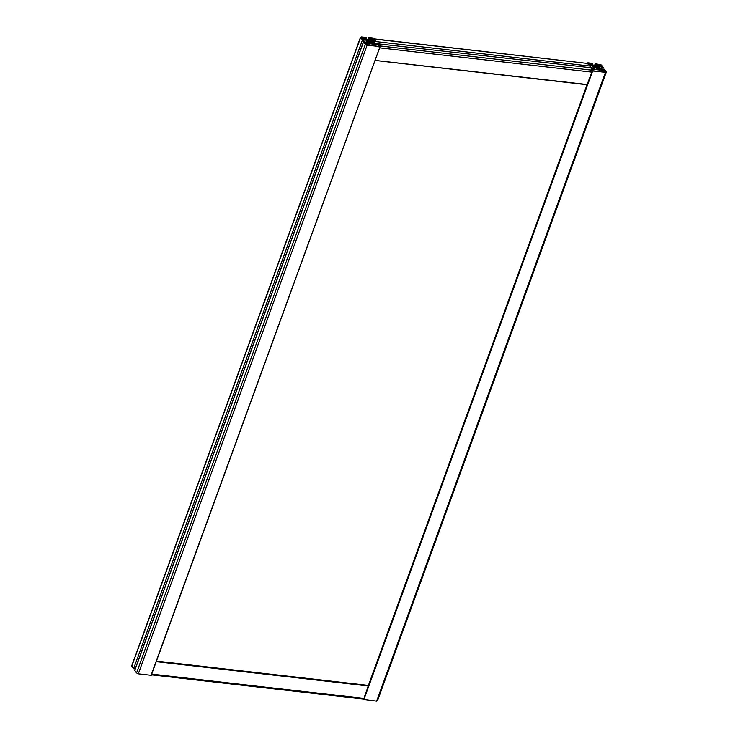 <?xml version="1.0" encoding="UTF-8"?>
<svg xmlns="http://www.w3.org/2000/svg" width="738" height="738" viewBox="0 0 738 738"><rect width="100%" height="100%" fill="white"/><g stroke="black" fill="none" stroke-linecap="round" stroke-linejoin="round"><path stroke-width="1.11" d="M377.339 44.409L377.579 43.754L378.096 44.492L376.749 44.345L373.4 42.703L372.441 41.319L374.046 40.092L375.107 40.212L375.734 41.116L374.839 41.014L375.172 41.485L590.474 66.134L589.93 67.619M372.007 43.8L372.635 42.066L375.042 44.142L367.496 43.284L368.363 42.204L367.893 41.531L368.474 41.596C370.504 42.933 371.694 43.062 372.053 42.001L372.635 42.066M590.474 66.134L588.61 64.649L589.671 64.769L593.426 66.614L592.54 69.04M589.671 64.769L589.385 65.571M594.92 67.509C596.95 68.846 598.14 68.985 598.5 67.924L602.208 70.147L594.662 69.28L594.182 68.597L594.81 68.117L594.339 67.444L594.736 68.016M593.426 66.614L594.385 67.988L592.955 69.086L591.608 68.929L591.083 68.191L591.987 68.293L591.655 67.822L377.579 43.754M591.987 68.293L591.747 68.948M374.526 43.256L375.172 41.485M375.956 43.957L376.325 43.256M373.197 42.407L374.046 40.092M374.101 43.044L374.839 41.014M376.048 43.994L376.352 43.173M376.481 44.206L376.684 43.653M587.07 84.63L368.41 685.381L156.345 661.11M363.493 699.024L362.995 698.877L363.945 698.379L368.437 685.418L156.373 661.147L375.024 60.396L587.097 84.676L591.876 72.13L592.042 70.959L591.027 69.058L600.916 70.184L602.033 71.789L592.042 70.959M368.41 685.381L587.365 84.529L375.024 60.396L379.978 46.798L375.024 60.396M591.821 70.184L379.747 45.913L378.963 44.778L369.074 43.653L370.199 45.258L379.895 46.595L367.137 45.138L365.375 44.271L363.594 41.715L134.768 670.408L136.548 672.964L138.31 673.822L151.069 675.288L379.978 46.798M132.554 665.593L131.798 666.165L133.587 668.72L362.413 40.027L360.624 37.472L361.38 36.9L365.836 37.407L366.482 38.339L363.714 37.546L364.138 38.155L367.893 39.99L370.301 40.267L371.906 39.04L371.482 38.431L369.434 38.671L368.788 37.749L373.244 38.256L375.005 39.123L587.07 63.394L374.719 38.93M131.798 666.165L360.624 37.472L361.38 36.9M363.354 699.393L376.62 701.1L377.376 700.528M362.413 40.027L364.028 40.212L135.202 668.905L133.587 668.72M367.967 40L368.788 37.749M372.69 43.874L373.105 42.739M374.341 44.068L374.563 43.459M367.948 43.33L368.363 42.204M368.29 42.103L368.474 41.596M371.611 43.754L372.053 42.001M367.017 43.228L368.714 43.607L369.821 45.193L365.799 44.262L365.162 43.358L367.017 43.228L366.472 44.723M366.648 44.787L367.21 43.247M366.841 44.843L367.349 43.45M368.207 45.009L368.714 43.607M366.233 44.612L366.629 43.524M370.494 40.793L372.33 39.391L373.391 39.917L371.565 41.319L370.494 40.793M371.648 41.245L372.33 39.391M375.144 39.944L372.524 39.243L371.906 38.348L374.581 39.132L375.144 39.944M374.083 43.035L375.107 40.212M364.987 38.57L365.301 37.73M365.458 38.8L365.661 38.238M366.186 39.16L366.482 38.339M368.908 40.11L369.434 38.671M369.738 40.203L370.264 38.773M371.011 39.732L371.482 38.431M370.679 42.398L368.889 41.217L371.408 41.835L370.679 42.398M367.994 40.904L363.723 38.81L364.185 38.459L368.456 40.553L367.994 40.904M364 38.948L364.185 38.459M363.096 37.343L363.714 38.238L363.262 38.579L361.703 38.404L361.14 37.592L363.096 37.343L362.672 38.514M361.14 37.592L361.675 37.177L361.389 37.961M364.028 40.212L362.164 38.736L363.225 38.856L366.971 40.691L367.939 42.075L366.334 43.302L365.273 43.182L364.637 42.269L365.541 42.38L365.209 41.9L363.594 41.715M365.255 43.155L365.541 42.38M362.939 39.649L363.225 38.856M366.039 43.265L366.971 40.691M379.747 45.913L379.969 46.688M378.963 44.778L378.179 46.937M378.391 46.826L378.908 45.405L379.553 46.328M587.07 63.394L586.129 63.892M594.413 65.922L595.234 63.662L601.452 65.036L603.232 67.592L601.618 67.407L601.285 66.937L602.19 67.038L601.553 66.134L600.492 66.005L598.887 67.232L599.846 68.616L603.601 70.451L604.662 70.58L602.798 69.095L604.413 69.28L606.202 71.835L605.446 72.407L592.153 70.663M606.202 71.835L605.446 72.407L376.62 701.1M603.232 67.592L602.402 69.87M595.234 63.662L595.88 64.593L597.928 64.354L598.352 64.962L596.747 66.189L594.339 65.913L590.594 64.068L590.16 63.468L592.937 64.252L592.282 63.33L587.826 62.813M598.057 69.667L598.5 67.924M602.494 70.175L605.059 70.811L605.686 71.715L602.383 71.807L601.276 70.23L602.494 70.175M601.027 65.045L601.599 65.857L600.04 65.682L598.352 64.271L601.027 65.045L600.769 65.765M596.941 66.706L598.776 65.313L599.837 65.83L598.011 67.232L596.941 66.706M596.147 66.909C598.048 67.564 598.37 68.025 597.125 68.311C595.225 67.665 594.893 67.195 596.147 66.909L595.335 67.14M597.937 68.09L597.125 68.311M587.586 63.505L589.542 63.256L590.169 64.151L588.149 64.326L587.586 63.505L588.121 63.099L587.835 63.874M594.441 66.826L590.169 64.723L590.631 64.381L594.902 66.475L594.441 66.826M594.81 68.117L594.477 69.021M599.551 68.662L599.136 69.796M599.081 67.988L598.453 69.713M602.688 70.202L602.208 71.568M605.059 70.811L604.597 72.066M603.592 70.645L603.14 71.9M600.916 70.184L600.4 71.604M590.631 64.381L590.455 64.861M589.542 63.256L589.118 64.437M597.928 64.354L597.457 65.645M596.71 64.686L596.184 66.125M595.88 64.593L595.354 66.023M592.937 64.252L592.632 65.073M592.107 64.16L591.904 64.713M591.747 63.643L591.442 64.492M598.776 65.313L598.094 67.167M604.025 69.667L603.739 70.47M603.13 69.566L602.928 70.128M602.798 69.095L602.494 69.916M601.618 67.407L600.972 69.169M601.285 66.937L601.553 66.134M600.492 66.005L599.643 68.32M363.945 698.379L151.871 674.108M156.391 661.709L368.456 685.98M365.375 44.271L136.548 672.964M138.31 673.822L367.137 45.138M372.976 39.465L373.317 38.514M374.323 39.852L374.581 39.132M379.812 47.859L591.876 72.13M363.862 699.642L592.688 70.949M599.773 64.427L599.422 65.378M151.207 674.8L363.281 699.07M360.541 37.131L131.715 665.824M151.308 675.215L380.135 46.531M375.107 60.451L587.18 84.732M377.459 700.869L606.285 72.176"/></g></svg>
